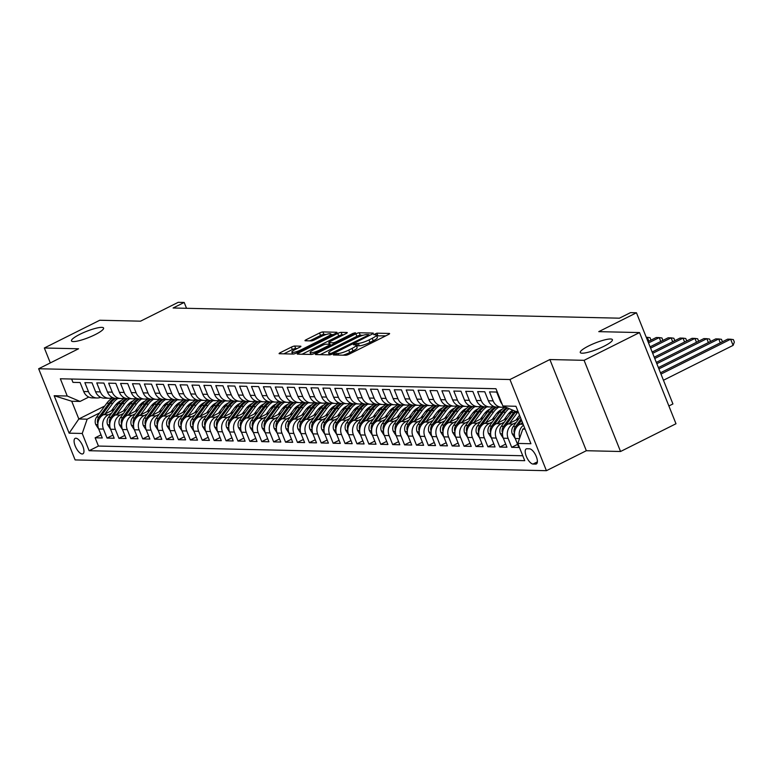 <?xml version="1.0" encoding="UTF-8"?>
<svg xmlns="http://www.w3.org/2000/svg" width="773" height="773" viewBox="0 0 773 773"><rect width="100%" height="100%" fill="white"/><g stroke="black" fill="none" stroke-linecap="round" stroke-linejoin="round"><path stroke-width="1.16" d="M334.081 354.179L333.376 354.962L345.792 355.242A2.657 0.502 -21.8 0 0 349.135 354.179L388.317 334.574A2.657 0.502 -21.8 0 0 389.611 333.559A2.657 0.502 -21.8 0 0 389.321 333.453L376.905 333.173L373.659 334.622L375.465 334.738A8.493 1.604 -21.8 0 1 376.383 335.067A8.493 1.604 -21.8 0 1 372.238 338.303L368.972 339.936A8.493 1.604 -21.8 0 1 358.276 343.338L354.324 344.053L353.416 344.758L355.222 344.864A8.493 1.604 -21.8 0 1 356.14 345.202A8.493 1.604 -21.8 0 1 351.995 348.439L348.739 350.072A8.493 1.604 -21.8 0 1 338.033 353.474L334.081 354.179M95.147 334.641A17.296 3.276 -21.8 0 0 103.592 328.052A17.296 3.276 -21.8 0 0 79.919 334.294A17.296 3.276 -21.8 0 0 71.474 340.893A17.296 3.276 -21.8 0 0 95.147 334.641M603.955 346.275A17.296 3.276 -21.8 0 0 612.4 339.676A17.296 3.276 -21.8 0 0 588.717 345.918A17.296 3.276 -21.8 0 0 580.272 352.517A17.296 3.276 -21.8 0 0 603.955 346.275M82.17 453.983A8.648 3.44 -116.6 0 0 82.895 453.828A8.648 3.44 -116.6 0 0 82.479 445.364A8.648 3.44 -116.6 0 0 75.87 438.214A8.648 3.44 -116.6 0 0 75.145 438.359A8.648 3.44 -116.6 0 0 75.561 446.823A8.648 3.44 -116.6 0 0 82.17 453.983M294.716 346.043A2.657 0.502 -21.8 0 0 291.373 347.106L280.386 352.614A2.657 0.502 -21.8 0 0 279.092 353.628A2.657 0.502 -21.8 0 0 279.372 353.725L293.16 354.044A2.657 0.502 -21.8 0 0 296.503 352.981L335.685 333.366A2.657 0.502 -21.8 0 0 336.98 332.361A2.657 0.502 -21.8 0 0 336.69 332.255L322.901 331.936A2.657 0.502 -21.8 0 0 319.558 332.999L306.282 339.647A2.657 0.502 -21.8 0 0 304.987 340.661A2.657 0.502 -21.8 0 0 305.277 340.767L311.171 340.903A2.657 0.502 -21.8 0 0 314.524 339.84L321.104 336.545A7.092 1.343 -21.8 0 1 330.815 333.975A7.092 1.343 -21.8 0 1 327.356 336.68L301.567 349.589A7.092 1.343 -21.8 0 1 291.846 352.159A7.092 1.343 -21.8 0 1 295.315 349.454L299.615 347.299A2.657 0.502 -21.8 0 0 300.91 346.285A2.657 0.502 -21.8 0 0 300.62 346.178L294.716 346.043L295.701 348.507A2.657 0.502 -21.8 0 0 292.358 349.57L283.855 353.831M584.088 360.324L549.874 359.542L586.34 450.717L620.555 451.5L584.088 360.324L639.522 332.574L598.766 331.646L636.459 312.775L630.507 312.64L619.415 318.186L173.104 307.992L184.187 302.446L178.234 302.311L140.541 321.172L99.775 320.244L44.341 347.995L50.313 362.914M549.874 359.542L509.958 379.524L38.65 368.75L78.566 348.778L44.341 347.995M316.717 353.445A2.657 0.502 -21.8 0 0 315.423 354.449A2.657 0.502 -21.8 0 0 315.713 354.556L329.491 354.875A2.657 0.502 -21.8 0 0 332.834 353.812L372.016 334.197A2.657 0.502 -21.8 0 0 373.311 333.192A2.657 0.502 -21.8 0 0 373.021 333.086L359.242 332.767A2.657 0.502 -21.8 0 0 355.889 333.83L316.717 353.445L317.181 354.594M311.326 354.459L297.547 354.14A2.657 0.502 -21.8 0 1 297.257 354.034A2.657 0.502 -21.8 0 1 298.552 353.029L337.724 333.414A2.657 0.502 -21.8 0 1 341.077 332.351L346.971 332.487A2.657 0.502 -21.8 0 1 347.261 332.593A2.657 0.502 -21.8 0 1 345.966 333.607L330.071 341.56A2.657 0.502 -21.8 0 0 328.776 342.574A2.657 0.502 -21.8 0 0 329.066 342.671L332.979 342.768A2.657 0.502 -21.8 0 0 336.323 341.705L352.865 333.424L355.406 332.748L354.498 333.463L314.669 353.396A2.657 0.502 -21.8 0 1 311.326 354.459M639.522 332.574L675.989 423.749L620.555 451.5M101.031 434.851L95.137 437.808L102.278 437.972L98.683 428.976L103.437 429.083A10.812 9.701 -88.7 0 1 108.365 414.792L111.573 413.178M112.935 435.122L107.041 438.078L114.182 438.243L110.578 429.247L115.341 429.353A10.812 9.701 -88.7 0 1 120.269 415.062L123.477 413.449M124.84 435.402L118.936 438.349L126.086 438.513L122.482 429.517L127.245 429.624A10.812 9.701 -88.7 0 1 132.173 415.333L135.381 413.729M136.734 435.672L130.84 438.62L137.981 438.784L134.386 429.788L139.15 429.894A10.812 9.701 -88.7 0 1 144.078 415.603L147.285 413.999M148.638 435.943L142.744 438.89L149.885 439.054L146.29 430.059L151.044 430.175A10.812 9.701 -88.7 0 1 155.972 415.874L159.18 414.27M160.542 436.214L154.648 439.161L161.789 439.325L158.185 430.329L162.948 430.445A10.812 9.701 -88.7 0 1 167.876 416.145L171.084 414.541M172.447 436.484L166.543 439.441L173.693 439.595L170.089 430.609L174.853 430.716A10.812 9.701 -88.7 0 1 179.78 416.415L182.988 414.811M184.341 436.755L178.447 439.711L185.588 439.876L181.993 430.88L186.757 430.986A10.812 9.701 -88.7 0 1 191.685 416.695L194.893 415.082M196.245 437.025L190.351 439.982L197.492 440.146L193.897 431.15L198.651 431.257A10.812 9.701 -88.7 0 1 203.579 416.966L206.787 415.352M208.15 437.305L202.255 440.252L209.396 440.417L205.802 431.421L210.556 431.527A10.812 9.701 -88.7 0 1 215.483 417.236L218.691 415.632M220.054 437.576L214.16 440.523L221.3 440.687L217.696 431.692L222.46 431.798A10.812 9.701 -88.7 0 1 227.388 417.507L230.596 415.903M231.948 437.847L226.054 440.794L233.195 440.958L229.6 431.962L234.364 432.078A10.812 9.701 -88.7 0 1 239.292 417.778L242.5 416.174M243.853 438.117L237.958 441.064L245.099 441.228L241.505 432.233L246.258 432.349A10.812 9.701 -88.7 0 1 251.186 418.048L254.394 416.444M255.757 438.388L249.863 441.344L257.003 441.499L253.409 432.513L258.163 432.619A10.812 9.701 -88.7 0 1 263.091 418.319L266.299 416.715M267.661 438.658L261.767 441.615L268.907 441.779L265.303 432.783L270.067 432.89A10.812 9.701 -88.7 0 1 274.995 418.589L278.203 416.985M279.555 438.929L273.661 441.885L280.802 442.05L277.207 433.054L281.971 433.16A10.812 9.701 -88.7 0 1 286.899 418.869L290.107 417.256M291.46 439.209L285.566 442.156L292.706 442.32L289.112 433.324L293.866 433.431A10.812 9.701 -88.7 0 1 298.793 419.14L302.001 417.536M303.364 439.479L297.47 442.427L304.61 442.591L301.016 433.595L305.77 433.701A10.812 9.701 -88.7 0 1 310.698 419.41L313.906 417.807M315.268 439.75L309.374 442.697L316.515 442.861L312.91 433.866L317.674 433.982A10.812 9.701 -88.7 0 1 322.602 419.681L325.81 418.077M327.163 440.021L321.268 442.968L328.409 443.132L324.815 434.136L329.578 434.252A10.812 9.701 -88.7 0 1 334.506 419.952L337.714 418.348M339.067 440.291L333.173 443.248L340.313 443.402L336.719 434.416L341.482 434.523A10.812 9.701 -88.7 0 1 346.401 420.222L349.618 418.618M350.971 440.562L345.077 443.518L352.217 443.683L348.623 434.687L353.377 434.793A10.812 9.701 -88.7 0 1 358.305 420.493L361.513 418.889M362.875 440.832L356.981 443.789L364.122 443.953L360.518 434.957L365.281 435.064A10.812 9.701 -88.7 0 1 370.209 420.773L373.417 419.159M374.77 441.112L368.876 444.06L376.016 444.224L372.422 435.228L377.185 435.334A10.812 9.701 -88.7 0 1 382.113 421.043L385.321 419.439M386.674 441.383L380.78 444.33L387.92 444.494L384.326 435.499L389.09 435.605A10.812 9.701 -88.7 0 1 394.008 421.314L397.225 419.71M398.578 441.654L392.684 444.601L399.825 444.765L396.23 435.769L400.984 435.885A10.812 9.701 -88.7 0 1 405.912 421.585L409.12 419.981M410.482 441.924L404.588 444.871L411.729 445.035L408.125 436.04L412.888 436.156A10.812 9.701 -88.7 0 1 417.816 421.855L421.024 420.251M422.377 442.195L416.483 445.151L423.623 445.306L420.029 436.32L424.792 436.426A10.812 9.701 -88.7 0 1 429.72 422.126L432.928 420.522M434.281 442.465L428.387 445.422L435.528 445.586L431.933 436.59L436.697 436.697A10.812 9.701 -88.7 0 1 441.615 422.396L444.833 420.792M446.185 442.736L440.291 445.692L447.432 445.857L443.837 436.861L448.591 436.967A10.812 9.701 -88.7 0 1 453.519 422.676L456.727 421.063M458.089 443.016L452.195 445.963L459.336 446.127L455.732 437.132L460.495 437.238A10.812 9.701 -88.7 0 1 465.423 422.947L468.631 421.343M469.984 443.287L464.09 446.234L471.23 446.398L467.636 437.402L472.4 437.508A10.812 9.701 -88.7 0 1 477.328 423.218L480.535 421.614M481.888 443.557L475.994 446.504L483.135 446.668L479.54 437.673L484.304 437.789A10.812 9.701 -88.7 0 1 489.222 423.488L492.44 421.884M493.792 443.828L487.898 446.775L495.039 446.939L491.444 437.943L496.198 438.059A10.812 9.701 -88.7 0 1 501.126 423.759L504.334 422.155M505.697 444.098L499.802 447.055L506.943 447.209L503.339 438.223L508.103 438.33A10.812 9.701 -88.7 0 1 513.03 424.029L516.238 422.425M517.601 444.369L511.697 447.325L518.838 447.49L515.243 438.494A10.812 9.701 -88.7 0 1 520.171 424.193L522.625 422.966M502.102 404.086A10.812 9.701 -88.7 0 1 500.266 401.032L496.662 392.046L489.522 391.882L493.126 400.878A10.812 9.701 -88.7 0 0 501.745 407.245A10.812 9.701 -88.7 0 0 504.769 406.782M501.745 407.245L496.981 407.129A10.812 9.701 91.3 0 1 488.362 400.762L484.768 391.766L477.627 391.611L481.221 400.598A10.812 9.701 -88.7 0 0 489.84 406.975A10.812 9.701 -88.7 0 0 493.435 406.289M489.84 406.975L485.086 406.859A10.812 9.701 91.3 0 1 476.458 400.491L472.863 391.496L465.723 391.331L469.317 400.327A10.812 9.701 -88.7 0 0 477.946 406.695A10.812 9.701 -88.7 0 0 481.531 406.018M477.946 406.695L473.182 406.588A10.812 9.701 91.3 0 1 464.554 400.221L460.959 391.225L453.819 391.061L457.413 400.056A10.812 9.701 -88.7 0 0 466.042 406.424A10.812 9.701 -88.7 0 0 469.626 405.748M466.042 406.424L461.278 406.318A10.812 9.701 91.3 0 1 452.659 399.95L449.055 390.954L441.914 390.79L445.519 399.786A10.812 9.701 -88.7 0 0 454.138 406.154A10.812 9.701 -88.7 0 0 457.722 405.477M454.138 406.154L449.374 406.047A10.812 9.701 91.3 0 1 440.755 399.68L437.16 390.684L430.02 390.52L433.614 399.515A10.812 9.701 -88.7 0 0 442.233 405.883A10.812 9.701 -88.7 0 0 445.828 405.207M442.233 405.883L437.479 405.777A10.812 9.701 91.3 0 1 428.851 399.409L425.256 390.413L418.116 390.249L421.71 399.245A10.812 9.701 -88.7 0 0 430.329 405.612A10.812 9.701 -88.7 0 0 433.924 404.936M430.329 405.612L425.575 405.506A10.812 9.701 91.3 0 1 416.947 399.129L413.352 390.143L406.212 389.979L409.806 398.974A10.812 9.701 -88.7 0 0 418.435 405.342A10.812 9.701 -88.7 0 0 422.019 404.666M418.435 405.342L413.671 405.226A10.812 9.701 91.3 0 1 405.052 398.858L401.448 389.872L394.307 389.708L397.911 398.694A10.812 9.701 -88.7 0 0 406.53 405.071A10.812 9.701 -88.7 0 0 410.115 404.385M406.53 405.071L401.767 404.955A10.812 9.701 91.3 0 1 393.148 398.588L389.553 389.592L382.413 389.428L386.007 398.424A10.812 9.701 -88.7 0 0 394.626 404.791A10.812 9.701 -88.7 0 0 398.221 404.115M394.626 404.791L389.872 404.685A10.812 9.701 91.3 0 1 381.244 398.317L377.649 389.321L370.509 389.157L374.103 398.153A10.812 9.701 -88.7 0 0 382.722 404.521A10.812 9.701 -88.7 0 0 386.316 403.844M382.722 404.521L377.968 404.414A10.812 9.701 91.3 0 1 369.339 398.047L365.745 389.051L358.604 388.887L362.199 397.882A10.812 9.701 -88.7 0 0 370.827 404.25A10.812 9.701 -88.7 0 0 374.412 403.574M370.827 404.25L366.064 404.144A10.812 9.701 91.3 0 1 357.445 397.776L353.841 388.78L346.7 388.616L350.304 397.612A10.812 9.701 -88.7 0 0 358.923 403.979A10.812 9.701 -88.7 0 0 362.508 403.303M358.923 403.979L354.16 403.873A10.812 9.701 91.3 0 1 345.541 397.506L341.946 388.51L334.806 388.346L338.4 397.341A10.812 9.701 -88.7 0 0 347.019 403.709A10.812 9.701 -88.7 0 0 350.613 403.033M347.019 403.709L342.265 403.603A10.812 9.701 91.3 0 1 333.636 397.225L330.042 388.239L322.901 388.075L326.496 397.071A10.812 9.701 -88.7 0 0 335.115 403.438A10.812 9.701 -88.7 0 0 338.709 402.762M335.115 403.438L330.361 403.322A10.812 9.701 91.3 0 1 321.732 396.955L318.138 387.969L310.997 387.804L314.592 396.791A10.812 9.701 -88.7 0 0 323.22 403.168A10.812 9.701 -88.7 0 0 326.805 402.482M323.22 403.168L318.457 403.052A10.812 9.701 91.3 0 1 309.838 396.684L306.234 387.688L299.093 387.524L302.697 396.52A10.812 9.701 -88.7 0 0 311.316 402.888A10.812 9.701 -88.7 0 0 314.901 402.211M311.316 402.888L306.552 402.781A10.812 9.701 91.3 0 1 297.934 396.414L294.339 387.418L287.198 387.254L290.793 396.249A10.812 9.701 -88.7 0 0 299.412 402.617A10.812 9.701 -88.7 0 0 303.006 401.941M299.412 402.617L294.648 402.511A10.812 9.701 91.3 0 1 286.029 396.143L282.435 387.147L275.294 386.983L278.889 395.979A10.812 9.701 -88.7 0 0 287.508 402.346A10.812 9.701 -88.7 0 0 291.102 401.67M287.508 402.346L282.754 402.24A10.812 9.701 91.3 0 1 274.125 395.873L270.531 386.877L263.39 386.713L266.985 395.708A10.812 9.701 -88.7 0 0 275.613 402.076A10.812 9.701 -88.7 0 0 279.198 401.4M275.613 402.076L270.85 401.97A10.812 9.701 91.3 0 1 262.231 395.602L258.626 386.606L251.486 386.442L255.09 395.438A10.812 9.701 -88.7 0 0 263.709 401.805A10.812 9.701 -88.7 0 0 267.294 401.129M263.709 401.805L258.945 401.699A10.812 9.701 91.3 0 1 250.326 395.322L246.732 386.336L239.591 386.171L243.186 395.167A10.812 9.701 -88.7 0 0 251.805 401.535A10.812 9.701 -88.7 0 0 255.39 400.858M251.805 401.535L247.041 401.419A10.812 9.701 91.3 0 1 238.422 395.051L234.828 386.065L227.687 385.901L231.282 394.887A10.812 9.701 -88.7 0 0 239.901 401.264A10.812 9.701 -88.7 0 0 243.495 400.578M239.901 401.264L235.147 401.148A10.812 9.701 91.3 0 1 226.518 394.781L222.924 385.785L215.783 385.621L219.377 394.616A10.812 9.701 -88.7 0 0 228.006 400.984A10.812 9.701 -88.7 0 0 231.591 400.308M228.006 400.984L223.242 400.878A10.812 9.701 91.3 0 1 214.623 394.51L211.019 385.514L203.879 385.35L207.483 394.346A10.812 9.701 -88.7 0 0 216.102 400.714A10.812 9.701 -88.7 0 0 219.687 400.037M216.102 400.714L211.338 400.607A10.812 9.701 91.3 0 1 202.719 394.24L199.125 385.244L191.975 385.08L195.579 394.075A10.812 9.701 -88.7 0 0 204.198 400.443A10.812 9.701 -88.7 0 0 207.782 399.767M204.198 400.443L199.434 400.337A10.812 9.701 91.3 0 1 190.815 393.969L187.221 384.973L180.08 384.809L183.674 393.805A10.812 9.701 -88.7 0 0 192.293 400.172A10.812 9.701 -88.7 0 0 195.888 399.496M192.293 400.172L187.539 400.066A10.812 9.701 91.3 0 1 178.911 393.699L175.316 384.703L168.176 384.539L171.77 393.534A10.812 9.701 -88.7 0 0 180.399 399.902A10.812 9.701 -88.7 0 0 183.984 399.226M180.399 399.902L175.635 399.796A10.812 9.701 91.3 0 1 167.016 393.418L163.412 384.432L156.272 384.268L159.876 393.264A10.812 9.701 -88.7 0 0 168.495 399.631A10.812 9.701 -88.7 0 0 172.079 398.955M168.495 399.631L163.731 399.515A10.812 9.701 91.3 0 1 155.112 393.148L151.518 384.162L144.367 383.997L147.972 392.984A10.812 9.701 -88.7 0 0 156.59 399.361A10.812 9.701 -88.7 0 0 160.175 398.675M156.59 399.361L151.827 399.245A10.812 9.701 91.3 0 1 143.208 392.877L139.613 383.881L132.473 383.717L136.067 392.713A10.812 9.701 -88.7 0 0 144.686 399.081A10.812 9.701 -88.7 0 0 148.281 398.404M144.686 399.081L139.932 398.974A10.812 9.701 91.3 0 1 131.304 392.607L127.709 383.611L120.569 383.447L124.163 392.442A10.812 9.701 -88.7 0 0 132.792 398.81A10.812 9.701 -88.7 0 0 136.377 398.134M132.792 398.81L128.028 398.704A10.812 9.701 91.3 0 1 119.409 392.336L115.805 383.34L108.664 383.176L112.269 392.172A10.812 9.701 -88.7 0 0 120.888 398.539A10.812 9.701 -88.7 0 0 124.472 397.863M120.888 398.539L116.124 398.433A10.812 9.701 91.3 0 1 107.505 392.066L103.911 383.07L96.76 382.906L100.364 391.901A10.812 9.701 -88.7 0 0 108.983 398.269A10.812 9.701 -88.7 0 0 112.568 397.593M108.983 398.269L104.22 398.163A10.812 9.701 91.3 0 1 95.601 391.795L92.006 382.799L84.866 382.635L88.46 391.631A10.812 9.701 -88.7 0 0 97.079 397.998A10.812 9.701 -88.7 0 0 100.674 397.322M127.593 405.168L130.695 403.612M98.683 428.976A10.812 9.701 91.3 0 1 103.611 414.676L114.462 409.246M139.498 405.439L142.599 403.883M110.578 429.247A10.812 9.701 91.3 0 1 115.506 414.946L126.366 409.516M151.392 405.709L154.503 404.153M122.482 429.517A10.812 9.701 91.3 0 1 127.41 415.227L138.27 409.787M163.296 405.98L166.398 404.424M134.386 429.788A10.812 9.701 91.3 0 1 139.314 415.497L150.165 410.057M175.2 406.25L178.302 404.694M146.29 430.059A10.812 9.701 91.3 0 1 151.218 415.768L162.069 410.328M187.105 406.521L190.206 404.975M158.185 430.329A10.812 9.701 91.3 0 1 163.113 416.038L173.973 410.608M198.999 406.791L202.111 405.245M170.089 430.609A10.812 9.701 91.3 0 1 175.017 416.309L185.878 410.878M210.903 407.071L214.005 405.516M181.993 430.88A10.812 9.701 91.3 0 1 186.921 416.579L197.772 411.149M222.808 407.342L225.909 405.786M193.897 431.15A10.812 9.701 91.3 0 1 198.825 416.85L209.676 411.42M234.712 407.613L237.813 406.057M205.802 431.421A10.812 9.701 91.3 0 1 210.72 417.13L221.58 411.69M246.606 407.883L249.718 406.327M217.696 431.692A10.812 9.701 91.3 0 1 222.624 417.401L233.485 411.961M258.511 408.154L261.612 406.598M229.6 431.962A10.812 9.701 91.3 0 1 234.528 417.671L245.379 412.231M270.415 408.424L273.516 406.878M241.505 432.233A10.812 9.701 91.3 0 1 246.432 417.942L257.283 412.511M282.319 408.695L285.421 407.149M253.409 432.513A10.812 9.701 91.3 0 1 258.327 418.212L269.188 412.782M294.213 408.975L297.325 407.419M265.303 432.783A10.812 9.701 91.3 0 1 270.231 418.483L281.092 413.053M306.118 409.246L309.219 407.69M277.207 433.054A10.812 9.701 91.3 0 1 282.135 418.753L292.986 413.323M318.022 409.516L321.124 407.96M289.112 433.324A10.812 9.701 91.3 0 1 294.04 419.034L304.891 413.594M329.926 409.787L333.028 408.231M301.016 433.595A10.812 9.701 91.3 0 1 305.934 419.304L316.795 413.864M341.821 410.057L344.932 408.502M312.91 433.866A10.812 9.701 91.3 0 1 317.838 419.575L328.699 414.135M353.725 410.328L356.826 408.782M324.815 434.136A10.812 9.701 91.3 0 1 329.742 419.845L340.593 414.415M365.629 410.598L368.731 409.052M336.719 434.416A10.812 9.701 91.3 0 1 341.647 420.116L352.498 414.686M377.533 410.878L380.635 409.323M348.623 434.687A10.812 9.701 91.3 0 1 353.541 420.386L364.402 414.956M389.428 411.149L392.539 409.593M360.518 434.957A10.812 9.701 91.3 0 1 365.445 420.657L376.306 415.227M401.332 411.42L404.434 409.864M372.422 435.228A10.812 9.701 91.3 0 1 377.35 420.937L388.201 415.497M413.236 411.69L416.338 410.134M384.326 435.499A10.812 9.701 91.3 0 1 389.254 421.208L400.105 415.768M425.14 411.961L428.242 410.405M396.23 435.769A10.812 9.701 91.3 0 1 401.148 421.478L412.009 416.038M437.045 412.231L440.146 410.685M408.125 436.04A10.812 9.701 91.3 0 1 413.053 421.749L423.913 416.318M448.939 412.502L452.041 410.956M420.029 436.32A10.812 9.701 91.3 0 1 424.957 422.019L435.808 416.589M460.843 412.782L463.945 411.226M431.933 436.59A10.812 9.701 91.3 0 1 436.861 422.29L447.712 416.86M472.747 413.053L475.849 411.497M443.837 436.861A10.812 9.701 91.3 0 1 448.765 422.56L459.616 417.13M484.652 413.323L487.753 411.767M455.732 437.132A10.812 9.701 91.3 0 1 460.66 422.841L471.52 417.401M496.546 413.594L499.648 412.038M467.636 437.402A10.812 9.701 91.3 0 1 472.564 423.111L483.415 417.671M508.45 413.864L511.552 412.309M479.54 437.673A10.812 9.701 91.3 0 1 484.468 423.382L495.319 417.942M491.444 437.943A10.812 9.701 91.3 0 1 496.372 423.652L507.223 418.222M503.339 438.223A10.812 9.701 91.3 0 1 508.267 423.923L519.127 418.493M529.544 448.823L526.925 448.755A8.377 3.334 -116.6 0 0 526.229 448.91A8.377 3.334 -116.6 0 0 526.626 457.104A8.377 3.334 -116.6 0 0 533.032 464.042L535.65 464.1A8.377 3.334 -116.6 0 0 536.346 463.955A8.377 3.334 -116.6 0 0 535.95 455.751A8.377 3.334 -116.6 0 0 529.544 448.823M509.958 379.524L546.424 470.689L75.116 459.925L38.65 368.75M95.137 437.808L98.442 446.06L89.127 450.717L524.732 460.669L517.833 443.422L522.761 429.131L524.703 428.155M89.127 450.717L82.228 433.469L69.135 433.17L54.158 395.718L67.241 396.018L60.342 378.77L495.957 388.722L502.856 405.97L515.949 406.269L530.925 443.721L517.833 443.422M71.628 379.031L72.962 382.364L80.102 382.529L83.697 391.515A10.812 9.701 91.3 0 0 92.325 397.892L97.079 397.998M519.746 437.876A10.812 9.701 -88.7 0 1 523.505 425.179M511.697 447.325L508.103 438.33M499.802 447.055L496.198 438.059M487.898 446.775L484.304 437.789M475.994 446.504L472.4 437.508M464.09 446.234L460.495 437.238M452.195 445.963L448.591 436.967M440.291 445.692L436.697 436.697M428.387 445.422L424.792 436.426M416.483 445.151L412.888 436.156M404.588 444.871L400.984 435.885M392.684 444.601L389.09 435.605M380.78 444.33L377.185 435.334M368.876 444.06L365.281 435.064M356.981 443.789L353.377 434.793M345.077 443.518L341.482 434.523M333.173 443.248L329.578 434.252M321.268 442.968L317.674 433.982M309.374 442.697L305.77 433.701M297.47 442.427L293.866 433.431M285.566 442.156L281.971 433.16M273.661 441.885L270.067 432.89M261.767 441.615L258.163 432.619M249.863 441.344L246.258 432.349M237.958 441.064L234.364 432.078M226.054 440.794L222.46 431.798M214.16 440.523L210.556 431.527M202.255 440.252L198.651 431.257M190.351 439.982L186.757 430.986M178.447 439.711L174.853 430.716M166.543 439.441L162.948 430.445M154.648 439.161L151.044 430.175M142.744 438.89L139.15 429.894M130.84 438.62L127.245 429.624M118.936 438.349L115.341 429.353M107.041 438.078L103.437 429.083M98.442 446.06L522.761 455.751M104.722 406.018L78.827 418.985L87.156 419.179L99.678 412.908M115.689 404.888L118.791 403.342M522.761 429.131L525.109 429.179M518.016 411.439L515.668 411.391L502.856 405.97M668.887 405.97L672.925 403.95L636.459 312.775M586.34 450.717L546.424 470.689M186.525 308.301L184.187 302.446M88.798 397.061L80.054 401.438L71.725 401.245L78.827 418.985L69.135 433.17M67.241 396.018L80.054 401.438M87.156 419.179L82.228 433.469M54.158 395.718L71.725 401.245M343.028 355.184A8.493 1.604 -21.8 0 0 349.725 352.536L348.739 350.072M356.14 345.202L357.126 347.666A8.493 1.604 -21.8 0 1 352.981 350.903L349.725 352.536M376.383 335.067L377.369 337.53A8.493 1.604 -21.8 0 1 373.224 340.767L369.958 342.4A8.493 1.604 -21.8 0 1 359.261 345.802L356.479 346.033M385.824 335.82L376.712 335.897M362.981 335.298L360.228 335.231A2.657 0.502 -21.8 0 0 356.875 336.294L320.196 354.662M331.259 353.319L367.987 335.366L368.895 334.651L367.001 334.545A8.493 1.604 -21.8 0 0 356.295 337.946L332.786 349.705A8.493 1.604 -21.8 0 0 328.641 352.942A8.493 1.604 -21.8 0 0 329.559 353.28L331.259 353.319L331.656 354.324M302.021 354.247L338.709 335.878L337.724 333.414M343.473 334.854L342.062 334.815A2.657 0.502 -21.8 0 0 338.709 335.878M330.525 345.144L331.115 345.164M313.587 349.811A7.092 1.343 -21.8 0 0 310.128 352.517A7.092 1.343 -21.8 0 0 319.838 349.956L328.921 345.405A2.657 0.502 -21.8 0 0 330.216 344.391A2.657 0.502 -21.8 0 0 329.936 344.285L326.022 344.198A2.657 0.502 -21.8 0 0 322.679 345.26L313.587 349.811M297.122 348.546L295.701 348.507M326.274 334.458L323.887 334.4A2.657 0.502 -21.8 0 0 320.544 335.463L309.76 340.864M333.192 334.612L331.057 334.564M524.229 428.387A7.16 6.426 -88.7 0 1 524.538 427.749M663.447 380.248L733.104 345.376L730.64 339.221L727.664 339.154L660.461 372.789M660.983 374.084L730.64 339.221L733.364 339.608L734.35 342.072L733.104 345.376M521.466 423.546L522.364 422.319M515.369 438.793L512.248 433.904A7.16 6.426 -88.7 0 1 513.195 426.57L520.229 416.985M516.142 427.933A7.16 6.426 -88.7 0 1 516.886 426.657L521.553 420.29M521.041 419.014L515.456 426.628A7.16 6.426 91.3 0 0 514.045 431.972L514.451 433.122M658.905 368.895L718.735 338.951L715.759 338.883L658.383 367.6M720.291 342.845L718.735 338.951L721.46 339.328L722.436 341.763M515.987 420.058L519.524 415.227M509.571 423.275L517.408 412.569A20.678 18.562 -88.7 0 1 518.103 411.68M503.465 438.523L500.344 433.634A7.16 6.426 -88.7 0 1 501.3 426.3L511.465 412.434A20.678 18.562 -88.7 0 1 513.214 410.357M504.238 427.662A7.16 6.426 -88.7 0 1 504.982 426.387L515.147 412.521A20.678 18.562 -88.7 0 1 516.035 411.4M514.876 411.052A20.678 18.562 91.3 0 0 513.726 412.492L503.561 426.358A7.16 6.426 91.3 0 0 502.141 431.701L502.547 432.851M656.828 363.706L706.831 338.68L703.855 338.603L656.306 362.411M708.387 342.565L706.831 338.68L709.556 339.057L710.532 341.492M504.083 419.787L507.948 414.512A17.161 15.412 -88.7 0 1 512.741 410.154M497.667 423.005L505.513 412.299A20.678 18.562 -88.7 0 1 509.049 408.588M491.56 438.252L488.439 433.363A7.16 6.426 -88.7 0 1 489.396 426.029L499.561 412.164A20.678 18.562 -88.7 0 1 505.223 406.975M492.333 427.392A7.16 6.426 -88.7 0 1 493.087 426.116L503.252 412.251A20.678 18.562 -88.7 0 1 507.552 407.96M506.634 407.564A20.678 18.562 91.3 0 0 501.822 412.222L491.657 426.078A7.16 6.426 91.3 0 0 490.237 431.431L490.642 432.571M654.75 358.517L694.927 338.4L691.951 338.332L654.229 357.213M696.483 342.294L694.927 338.4L697.661 338.787L698.628 341.222M492.179 419.517L496.044 414.241A17.161 15.412 -88.7 0 1 502.305 409.13M485.763 422.734L493.609 412.028A20.678 18.562 -88.7 0 1 498.73 407.178M479.656 437.982L476.545 433.093A7.16 6.426 -88.7 0 1 477.492 425.759L487.657 411.893A20.678 18.562 -88.7 0 1 493.773 406.443M480.439 427.121A7.16 6.426 -88.7 0 1 481.183 425.846L491.348 411.98A20.678 18.562 -88.7 0 1 496.488 407.11M495.3 406.927A20.678 18.562 91.3 0 0 489.918 411.941L479.753 425.807A7.16 6.426 91.3 0 0 478.332 431.15L478.738 432.3M652.673 353.329L683.032 338.13L680.056 338.062L652.151 352.024M684.588 342.024L683.032 338.13L685.757 338.516L686.733 340.951M480.275 419.246L484.149 413.97A17.161 15.412 -88.7 0 1 490.401 408.859M473.859 422.454L481.705 411.758A20.678 18.562 -88.7 0 1 486.826 406.898M467.762 437.711L464.641 432.812A7.16 6.426 -88.7 0 1 465.588 425.488L475.753 411.623A20.678 18.562 -88.7 0 1 481.869 406.173M468.535 426.841A7.16 6.426 -88.7 0 1 469.279 425.565L479.444 411.709A20.678 18.562 -88.7 0 1 484.594 406.84M483.396 406.656A20.678 18.562 91.3 0 0 478.014 411.671L467.849 425.536A7.16 6.426 91.3 0 0 466.438 430.88L466.844 432.03M650.595 348.13L671.128 337.859L668.152 337.791L650.083 346.835M672.684 341.753L671.128 337.859L673.853 338.245L674.829 340.68M468.38 418.976L472.245 413.7A17.161 15.412 -88.7 0 1 478.497 408.588M461.964 422.184L469.8 411.487A20.678 18.562 -88.7 0 1 474.931 406.627M455.857 437.431L452.736 432.542A7.16 6.426 -88.7 0 1 453.693 425.218L463.858 411.352A20.678 18.562 -88.7 0 1 469.965 405.902M456.63 426.57A7.16 6.426 -88.7 0 1 457.374 425.295L467.539 411.439A20.678 18.562 -88.7 0 1 472.69 406.569M471.491 406.385A20.678 18.562 91.3 0 0 466.119 411.4L455.954 425.266A7.16 6.426 91.3 0 0 454.534 430.609L454.939 431.759M648.518 342.941L659.224 337.588L656.248 337.521L648.006 341.647M660.78 341.482L659.224 337.588L661.949 337.975L662.925 340.41M456.476 418.705L460.341 413.429A17.161 15.412 -88.7 0 1 466.592 408.318M450.06 421.913L457.906 411.217A20.678 18.562 -88.7 0 1 463.027 406.356M443.953 437.16L440.832 432.271A7.16 6.426 -88.7 0 1 441.789 424.937L451.954 411.081A20.678 18.562 -88.7 0 1 458.06 405.632M444.726 426.3A7.16 6.426 -88.7 0 1 445.48 425.024L455.645 411.159A20.678 18.562 -88.7 0 1 460.785 406.289M459.587 406.115A20.678 18.562 91.3 0 0 454.215 411.13L444.05 424.995A7.16 6.426 91.3 0 0 442.629 430.339L443.035 431.489M646.45 337.753L647.32 337.318L646.257 337.289M648.876 341.212L647.32 337.318L650.054 337.704L651.021 340.139M444.572 418.435L448.437 413.159A17.161 15.412 -88.7 0 1 454.698 408.038M438.156 421.643L446.002 410.946A20.678 18.562 -88.7 0 1 451.123 406.086M432.049 436.89L428.938 432.001A7.16 6.426 -88.7 0 1 429.885 424.667L440.05 410.811A20.678 18.562 -88.7 0 1 446.166 405.352M432.832 426.029A7.16 6.426 -88.7 0 1 433.576 424.754L443.741 410.888A20.678 18.562 -88.7 0 1 448.881 406.018M447.693 405.844A20.678 18.562 91.3 0 0 442.311 410.859L432.146 424.725A7.16 6.426 91.3 0 0 430.725 430.068L431.131 431.218M432.667 418.154L436.542 412.888A17.161 15.412 -88.7 0 1 442.794 407.767M426.252 421.372L434.097 410.666A20.678 18.562 -88.7 0 1 439.219 405.815M420.154 436.619L417.034 431.73A7.16 6.426 -88.7 0 1 417.98 424.396L428.145 410.531A20.678 18.562 -88.7 0 1 434.262 405.081M420.927 425.759A7.16 6.426 -88.7 0 1 421.671 424.483L431.836 410.618A20.678 18.562 -88.7 0 1 436.987 405.748M435.788 405.574A20.678 18.562 91.3 0 0 430.406 410.589L420.241 424.454A7.16 6.426 91.3 0 0 418.831 429.798L419.237 430.948M420.773 417.884L424.638 412.608A17.161 15.412 -88.7 0 1 430.89 407.497M414.347 421.101L422.193 410.395A20.678 18.562 -88.7 0 1 427.324 405.545M408.25 436.349L405.129 431.46A7.16 6.426 -88.7 0 1 406.086 424.126L416.251 410.26A20.678 18.562 -88.7 0 1 422.358 404.81M409.023 425.488A7.16 6.426 -88.7 0 1 409.767 424.213L419.932 410.347A20.678 18.562 -88.7 0 1 425.082 405.477M423.884 405.294A20.678 18.562 91.3 0 0 418.512 410.318L408.347 424.174A7.16 6.426 91.3 0 0 406.927 429.527L407.332 430.667M408.869 417.613L412.734 412.338A17.161 15.412 -88.7 0 1 418.985 407.226M402.453 420.831L410.299 410.125A20.678 18.562 -88.7 0 1 415.42 405.274M396.346 436.078L393.225 431.189A7.16 6.426 -88.7 0 1 394.182 423.855L404.347 409.99A20.678 18.562 -88.7 0 1 410.453 404.54M397.119 425.218A7.16 6.426 -88.7 0 1 397.873 423.942L408.038 410.077A20.678 18.562 -88.7 0 1 413.178 405.207M411.98 405.023A20.678 18.562 91.3 0 0 406.608 410.038L396.443 423.904A7.16 6.426 91.3 0 0 395.022 429.247L395.428 430.397M396.964 417.343L400.829 412.067A17.161 15.412 -88.7 0 1 407.091 406.956M390.549 420.551L398.395 409.854A20.678 18.562 -88.7 0 1 403.516 404.994M384.442 435.808L381.331 430.909A7.16 6.426 -88.7 0 1 382.277 423.585L392.442 409.719A20.678 18.562 -88.7 0 1 398.559 404.269M385.225 424.937A7.16 6.426 -88.7 0 1 385.969 423.662L396.134 409.806A20.678 18.562 -88.7 0 1 401.274 404.936M400.085 404.752A20.678 18.562 91.3 0 0 394.703 409.767L384.539 423.633A7.16 6.426 91.3 0 0 383.118 428.976L383.524 430.126M385.06 417.072L388.935 411.796A17.161 15.412 -88.7 0 1 395.187 406.685M378.644 420.28L386.49 409.584A20.678 18.562 -88.7 0 1 391.611 404.723M372.547 435.528L369.426 430.638A7.16 6.426 -88.7 0 1 370.373 423.314L380.538 409.448A20.678 18.562 -88.7 0 1 386.655 403.999M373.32 424.667A7.16 6.426 -88.7 0 1 374.064 423.391L384.229 409.535A20.678 18.562 -88.7 0 1 389.379 404.666M388.181 404.482A20.678 18.562 91.3 0 0 382.799 409.497L372.634 423.362A7.16 6.426 91.3 0 0 371.224 428.706L371.629 429.856M373.166 416.802L377.031 411.526A17.161 15.412 -88.7 0 1 383.282 406.414M366.74 420.01L374.586 409.313A20.678 18.562 -88.7 0 1 379.717 404.453M360.643 435.257L357.522 430.368A7.16 6.426 -88.7 0 1 358.479 423.034L368.644 409.178A20.678 18.562 -88.7 0 1 374.75 403.728M361.416 424.396A7.16 6.426 -88.7 0 1 362.16 423.121L372.325 409.255A20.678 18.562 -88.7 0 1 377.475 404.385M376.277 404.211A20.678 18.562 91.3 0 0 370.905 409.226L360.74 423.092A7.16 6.426 91.3 0 0 359.319 428.435L359.725 429.585M361.262 416.531L365.127 411.255A17.161 15.412 -88.7 0 1 371.378 406.134M354.846 419.739L362.692 409.043A20.678 18.562 -88.7 0 1 367.813 404.182M348.739 434.986L345.618 430.097A7.16 6.426 -88.7 0 1 346.575 422.763L356.74 408.907A20.678 18.562 -88.7 0 1 362.846 403.448M349.512 424.126A7.16 6.426 -88.7 0 1 350.266 422.85L360.431 408.985A20.678 18.562 -88.7 0 1 365.571 404.115M364.373 403.941A20.678 18.562 91.3 0 0 359.001 408.956L348.836 422.821A7.16 6.426 91.3 0 0 347.415 428.165L347.821 429.315M349.357 416.251L353.222 410.985A17.161 15.412 -88.7 0 1 359.484 405.864M342.941 419.468L350.787 408.762A20.678 18.562 -88.7 0 1 355.909 403.912M336.835 434.716L333.723 429.827A7.16 6.426 -88.7 0 1 334.67 422.493L344.835 408.627A20.678 18.562 -88.7 0 1 350.952 403.177M337.617 423.855A7.16 6.426 -88.7 0 1 338.361 422.58L348.526 408.714A20.678 18.562 -88.7 0 1 353.667 403.844M352.469 403.67A20.678 18.562 91.3 0 0 347.096 408.685L336.931 422.551A7.16 6.426 91.3 0 0 335.511 427.894L335.917 429.044M337.453 415.98L341.328 410.705A17.161 15.412 -88.7 0 1 347.579 405.593M331.037 419.198L338.883 408.492A20.678 18.562 -88.7 0 1 344.004 403.641M324.94 434.445L321.819 429.556A7.16 6.426 -88.7 0 1 322.766 422.222L332.931 408.357A20.678 18.562 -88.7 0 1 339.047 402.907M325.713 423.585A7.16 6.426 -88.7 0 1 326.457 422.309L336.622 408.444A20.678 18.562 -88.7 0 1 341.772 403.574M340.574 403.39A20.678 18.562 91.3 0 0 335.192 408.415L325.027 422.271A7.16 6.426 91.3 0 0 323.616 427.624L324.022 428.764M325.559 415.71L329.424 410.434A17.161 15.412 -88.7 0 1 335.675 405.323M319.133 418.927L326.979 408.221A20.678 18.562 -88.7 0 1 332.11 403.371M313.036 434.175L309.915 429.286A7.16 6.426 -88.7 0 1 310.872 421.952L321.037 408.086A20.678 18.562 -88.7 0 1 327.143 402.636M313.809 423.314A7.16 6.426 -88.7 0 1 314.553 422.039L324.718 408.173A20.678 18.562 -88.7 0 1 329.868 403.303M328.67 403.12A20.678 18.562 91.3 0 0 323.298 408.134L313.133 422A7.16 6.426 91.3 0 0 311.712 427.353L312.118 428.493M313.654 415.439L317.519 410.163A17.161 15.412 -88.7 0 1 323.771 405.052M307.239 418.647L315.084 407.951A20.678 18.562 -88.7 0 1 320.206 403.091M301.132 433.904L298.011 429.005A7.16 6.426 -88.7 0 1 298.967 421.681L309.132 407.815A20.678 18.562 -88.7 0 1 315.239 402.366M301.905 423.034A7.16 6.426 -88.7 0 1 302.658 421.758L312.823 407.902A20.678 18.562 -88.7 0 1 317.964 403.033M316.766 402.849A20.678 18.562 91.3 0 0 311.393 407.864L301.228 421.729A7.16 6.426 91.3 0 0 299.808 427.073L300.214 428.223M301.75 415.169L305.615 409.893A17.161 15.412 -88.7 0 1 311.877 404.781M295.334 418.377L303.18 407.68A20.678 18.562 -88.7 0 1 308.301 402.82M289.228 433.624L286.116 428.735A7.16 6.426 -88.7 0 1 287.063 421.411L297.228 407.545A20.678 18.562 -88.7 0 1 303.345 402.095M290.001 422.763A7.16 6.426 -88.7 0 1 290.754 421.488L300.919 407.632A20.678 18.562 -88.7 0 1 306.06 402.762M304.862 402.578A20.678 18.562 91.3 0 0 299.489 407.593L289.324 421.459A7.16 6.426 91.3 0 0 287.904 426.802L288.31 427.952M289.846 414.898L293.721 409.622A17.161 15.412 -88.7 0 1 299.972 404.511M283.43 418.106L291.276 407.41A20.678 18.562 -88.7 0 1 296.397 402.549M277.333 433.353L274.212 428.464A7.16 6.426 -88.7 0 1 275.159 421.13L285.324 407.274A20.678 18.562 -88.7 0 1 291.44 401.825M278.106 422.493A7.16 6.426 -88.7 0 1 278.85 421.217L289.015 407.352A20.678 18.562 -88.7 0 1 294.165 402.482M292.967 402.308A20.678 18.562 91.3 0 0 287.585 407.323L277.42 421.188A7.16 6.426 91.3 0 0 276.009 426.532L276.415 427.682M277.951 414.628L281.816 409.352A17.161 15.412 -88.7 0 1 288.068 404.231M271.526 417.835L279.372 407.139A20.678 18.562 -88.7 0 1 284.503 402.279M265.429 433.083L262.308 428.194A7.16 6.426 -88.7 0 1 263.264 420.86L273.429 407.004A20.678 18.562 -88.7 0 1 279.536 401.545M266.202 422.222A7.16 6.426 -88.7 0 1 266.946 420.947L277.111 407.081A20.678 18.562 -88.7 0 1 282.261 402.211M281.063 402.037A20.678 18.562 91.3 0 0 275.69 407.052L265.526 420.918A7.16 6.426 91.3 0 0 264.105 426.261L264.511 427.411M266.047 414.347L269.912 409.081A17.161 15.412 -88.7 0 1 276.164 403.96M259.631 417.565L267.477 406.859A20.678 18.562 -88.7 0 1 272.598 402.008M253.525 432.812L250.404 427.923A7.16 6.426 -88.7 0 1 251.36 420.589L261.525 406.724A20.678 18.562 -88.7 0 1 267.632 401.274M254.298 421.952A7.16 6.426 -88.7 0 1 255.051 420.676L265.216 406.811A20.678 18.562 -88.7 0 1 270.357 401.941M269.159 401.767A20.678 18.562 91.3 0 0 263.786 406.782L253.621 420.647A7.16 6.426 91.3 0 0 252.201 425.991L252.607 427.14M254.143 414.077L258.008 408.801A17.161 15.412 -88.7 0 1 264.269 403.69M247.727 417.294L255.573 406.588A20.678 18.562 -88.7 0 1 260.694 401.738M241.62 432.542L238.509 427.653A7.16 6.426 -88.7 0 1 239.456 420.319L249.621 406.453A20.678 18.562 -88.7 0 1 255.737 401.003M242.393 421.681A7.16 6.426 -88.7 0 1 243.147 420.406L253.312 406.54A20.678 18.562 -88.7 0 1 258.453 401.67M257.254 401.487A20.678 18.562 91.3 0 0 251.882 406.511L241.717 420.367A7.16 6.426 91.3 0 0 240.297 425.72L240.703 426.86M242.239 413.806L246.114 408.531A17.161 15.412 -88.7 0 1 252.365 403.419M235.823 417.024L243.669 406.318A20.678 18.562 -88.7 0 1 248.79 401.467M229.726 432.271L226.605 427.382A7.16 6.426 -88.7 0 1 227.552 420.048L237.717 406.183A20.678 18.562 -88.7 0 1 243.833 400.733M230.499 421.411A7.16 6.426 -88.7 0 1 231.243 420.135L241.408 406.269A20.678 18.562 -88.7 0 1 246.558 401.4M245.36 401.216A20.678 18.562 91.3 0 0 239.978 406.231L229.813 420.097A7.16 6.426 91.3 0 0 228.402 425.45L228.808 426.59M230.344 413.536L234.209 408.26A17.161 15.412 -88.7 0 1 240.461 403.148M223.919 416.744L231.765 406.047A20.678 18.562 -88.7 0 1 236.896 401.187M217.822 432.001L214.701 427.102A7.16 6.426 -88.7 0 1 215.657 419.778L225.813 405.912A20.678 18.562 -88.7 0 1 231.929 400.462M218.595 421.13A7.16 6.426 -88.7 0 1 219.339 419.855L229.504 405.999A20.678 18.562 -88.7 0 1 234.654 401.129M233.456 400.945A20.678 18.562 91.3 0 0 228.083 405.96L217.918 419.826A7.16 6.426 91.3 0 0 216.498 425.169L216.904 426.319M218.44 413.265L222.305 407.989A17.161 15.412 -88.7 0 1 228.557 402.878M212.024 416.473L219.87 405.777A20.678 18.562 -88.7 0 1 224.991 400.916M205.918 431.721L202.797 426.831A7.16 6.426 -88.7 0 1 203.753 419.507L213.918 405.641A20.678 18.562 -88.7 0 1 220.025 400.192M206.691 420.86A7.16 6.426 -88.7 0 1 207.444 419.584L217.609 405.728A20.678 18.562 -88.7 0 1 222.75 400.858M221.551 400.675A20.678 18.562 91.3 0 0 216.179 405.69L206.014 419.555A7.16 6.426 91.3 0 0 204.594 424.899L205 426.049M206.536 412.995L210.401 407.719A17.161 15.412 -88.7 0 1 216.662 402.607M200.12 416.203L207.966 405.506A20.678 18.562 -88.7 0 1 213.087 400.646M194.013 431.45L190.902 426.561A7.16 6.426 -88.7 0 1 191.849 419.227L202.014 405.371A20.678 18.562 -88.7 0 1 208.13 399.921M194.786 420.589A7.16 6.426 -88.7 0 1 195.54 419.314L205.705 405.448A20.678 18.562 -88.7 0 1 210.845 400.578M209.647 400.404A20.678 18.562 91.3 0 0 204.275 405.419L194.11 419.285A7.16 6.426 91.3 0 0 192.69 424.628L193.095 425.778M194.632 412.724L198.506 407.448A17.161 15.412 -88.7 0 1 204.758 402.327M188.216 415.932L196.062 405.236A20.678 18.562 -88.7 0 1 201.183 400.375M182.119 431.179L178.998 426.29A7.16 6.426 -88.7 0 1 179.945 418.956L190.11 405.1A20.678 18.562 -88.7 0 1 196.226 399.651M182.892 420.319A7.16 6.426 -88.7 0 1 183.636 419.043L193.801 405.178A20.678 18.562 -88.7 0 1 198.941 400.308M197.753 400.134A20.678 18.562 91.3 0 0 192.371 405.149L182.206 419.014A7.16 6.426 91.3 0 0 180.795 424.358L181.201 425.508M182.737 412.444L186.602 407.178A17.161 15.412 -88.7 0 1 192.854 402.057M176.312 415.661L184.158 404.955A20.678 18.562 -88.7 0 1 189.288 400.105M170.215 430.909L167.094 426.02A7.16 6.426 -88.7 0 1 168.05 418.686L178.205 404.82A20.678 18.562 -88.7 0 1 184.322 399.37M170.988 420.048A7.16 6.426 -88.7 0 1 171.732 418.773L181.897 404.907A20.678 18.562 -88.7 0 1 187.047 400.037M185.849 399.863A20.678 18.562 91.3 0 0 180.476 404.878L170.311 418.744A7.16 6.426 91.3 0 0 168.891 424.087L169.297 425.237M170.833 412.173L174.698 406.898A17.161 15.412 -88.7 0 1 180.95 401.786M164.417 415.391L172.263 404.685A20.678 18.562 -88.7 0 1 177.384 399.834M158.31 430.638L155.189 425.749A7.16 6.426 -88.7 0 1 156.146 418.415L166.311 404.55A20.678 18.562 -88.7 0 1 172.418 399.1M159.083 419.778A7.16 6.426 -88.7 0 1 159.837 418.502L170.002 404.637A20.678 18.562 -88.7 0 1 175.142 399.767M173.944 399.583A20.678 18.562 91.3 0 0 168.572 404.608L158.407 418.464A7.16 6.426 91.3 0 0 156.987 423.817L157.392 424.957M158.929 411.903L162.794 406.627A17.161 15.412 -88.7 0 1 169.055 401.516M152.513 415.12L160.359 404.414A20.678 18.562 -88.7 0 1 165.48 399.564M146.406 430.368L143.295 425.479A7.16 6.426 -88.7 0 1 144.242 418.145L154.407 404.279A20.678 18.562 -88.7 0 1 160.523 398.829M147.179 419.507A7.16 6.426 -88.7 0 1 147.933 418.232L158.098 404.366A20.678 18.562 -88.7 0 1 163.238 399.496M162.04 399.312A20.678 18.562 91.3 0 0 156.668 404.327L146.503 418.193A7.16 6.426 91.3 0 0 145.082 423.546L145.488 424.686M147.025 411.632L150.899 406.356A17.161 15.412 -88.7 0 1 157.151 401.245M140.609 414.84L148.455 404.144A20.678 18.562 -88.7 0 1 153.576 399.283M134.512 430.097L131.391 425.198A7.16 6.426 -88.7 0 1 132.338 417.874L142.503 404.008A20.678 18.562 -88.7 0 1 148.619 398.559M135.285 419.227A7.16 6.426 -88.7 0 1 136.029 417.951L146.194 404.095A20.678 18.562 -88.7 0 1 151.334 399.226M150.146 399.042A20.678 18.562 91.3 0 0 144.764 404.057L134.599 417.922A7.16 6.426 91.3 0 0 133.188 423.266L133.594 424.416M135.13 411.362L138.995 406.086A17.161 15.412 -88.7 0 1 145.247 400.974M128.704 414.57L136.55 403.873A20.678 18.562 -88.7 0 1 141.681 399.013M122.607 429.817L119.486 424.928A7.16 6.426 -88.7 0 1 120.443 417.604L130.598 403.738A20.678 18.562 -88.7 0 1 136.715 398.288M123.38 418.956A7.16 6.426 -88.7 0 1 124.124 417.681L134.289 403.825A20.678 18.562 -88.7 0 1 139.44 398.955M138.241 398.771A20.678 18.562 91.3 0 0 132.859 403.786L122.704 417.652A7.16 6.426 91.3 0 0 121.284 422.995L121.69 424.145M123.226 411.091L127.091 405.815A17.161 15.412 -88.7 0 1 133.343 400.704M116.81 414.299L124.656 403.603A20.678 18.562 -88.7 0 1 129.777 398.742M110.703 429.546L107.582 424.657A7.16 6.426 -88.7 0 1 108.539 417.323L118.704 403.467A20.678 18.562 -88.7 0 1 124.811 398.018M111.476 418.686A7.16 6.426 -88.7 0 1 112.23 417.41L122.395 403.545A20.678 18.562 -88.7 0 1 127.535 398.675M126.337 398.501A20.678 18.562 91.3 0 0 120.965 403.516L110.8 417.381A7.16 6.426 91.3 0 0 109.38 422.725L109.785 423.875M111.322 410.821L115.187 405.545A17.161 15.412 -88.7 0 1 121.448 400.424M104.906 414.028L112.752 403.332A20.678 18.562 -88.7 0 1 117.873 398.472M98.799 429.276L95.688 424.387A7.16 6.426 -88.7 0 1 96.635 417.053L106.8 403.197A20.678 18.562 -88.7 0 1 112.916 397.747M99.572 418.415A7.16 6.426 -88.7 0 1 100.326 417.14L110.491 403.274A20.678 18.562 -88.7 0 1 115.631 398.404M114.433 398.23A20.678 18.562 91.3 0 0 109.061 403.245L98.896 417.111A7.16 6.426 91.3 0 0 97.475 422.454L97.881 423.604M103.611 414.676L108.365 414.792M115.506 414.946L120.269 415.062M127.41 415.227L132.173 415.333M139.314 415.497L144.078 415.603M151.218 415.768L155.972 415.874M163.113 416.038L167.876 416.145M175.017 416.309L179.78 416.415M186.921 416.579L191.685 416.695M198.825 416.85L203.579 416.966M210.72 417.13L215.483 417.236M222.624 417.401L227.388 417.507M234.528 417.671L239.292 417.778M246.432 417.942L251.186 418.048M258.327 418.212L263.091 418.319M270.231 418.483L274.995 418.589M282.135 418.753L286.899 418.869M294.04 419.034L298.793 419.14M305.934 419.304L310.698 419.41M317.838 419.575L322.602 419.681M329.742 419.845L334.506 419.952M341.647 420.116L346.401 420.222M353.541 420.386L358.305 420.493M365.445 420.657L370.209 420.773M377.35 420.937L382.113 421.043M389.254 421.208L394.008 421.314M401.148 421.478L405.912 421.585M413.053 421.749L417.816 421.855M424.957 422.019L429.72 422.126M436.861 422.29L441.615 422.396M448.765 422.56L453.519 422.676M460.66 422.841L465.423 422.947M472.564 423.111L477.328 423.218M484.468 423.382L489.222 423.488M496.372 423.652L501.126 423.759M508.267 423.923L513.03 424.029M520.171 424.193L523.137 424.261M500.266 401.032L500.885 401.052M83.697 391.515L88.46 391.631M95.601 391.795L100.364 391.901M107.505 392.066L112.269 392.172M119.409 392.336L124.163 392.442M131.304 392.607L136.067 392.713M143.208 392.877L147.972 392.984M155.112 393.148L159.876 393.264M167.016 393.418L171.77 393.534M178.911 393.699L183.674 393.805M190.815 393.969L195.579 394.075M202.719 394.24L207.483 394.346M214.623 394.51L219.377 394.616M226.518 394.781L231.282 394.887M238.422 395.051L243.186 395.167M250.326 395.322L255.09 395.438M262.231 395.602L266.985 395.708M274.125 395.873L278.889 395.979M286.029 396.143L290.793 396.249M297.934 396.414L302.697 396.52M309.838 396.684L314.592 396.791M321.732 396.955L326.496 397.071M333.636 397.225L338.4 397.341M345.541 397.506L350.304 397.612M357.445 397.776L362.199 397.882M369.339 398.047L374.103 398.153M381.244 398.317L386.007 398.424M393.148 398.588L397.911 398.694M405.052 398.858L409.806 398.974M416.947 399.129L421.71 399.245M428.851 399.409L433.614 399.515M440.755 399.68L445.519 399.786M452.659 399.95L457.413 400.056M464.554 400.221L469.317 400.327M476.458 400.491L481.221 400.598M488.362 400.762L493.126 400.878M515.243 438.494L519.504 438.591M536.887 463.481L535.65 464.1M537.37 461.868L533.032 464.042M338.68 355.087L338.033 353.474M352.981 350.903L351.995 348.439M357.648 345.773L356.662 343.309M359.261 345.802L358.276 343.338M369.958 342.4L368.972 339.936M373.224 340.767L372.238 338.303M377.891 335.637L376.905 333.173M337.067 355.049L336.429 353.435M356.875 336.294L355.889 333.83M360.228 335.231L359.242 332.767M333.878 353.29L333.598 352.575M368.267 336.071L367.987 335.366M330.168 354.788L329.559 353.28M299.006 354.179L298.552 353.029M342.062 334.815L341.077 332.351M329.713 344.285L329.066 342.671M333.472 343.985L332.979 342.768M336.613 342.41L336.323 341.705M353.155 334.139L352.865 333.424M320.128 350.662L319.838 349.956M329.211 346.12L328.921 345.405M301.847 350.304L301.567 349.589M327.636 337.395L327.356 336.68M306.746 340.796L306.282 339.647M320.544 335.463L319.558 332.999M323.887 334.4L322.901 331.936M280.841 353.763L280.386 352.614M292.358 349.57L291.373 347.106M512.325 434.03L514.412 434.078M513.195 426.57L515.456 426.628M514.654 431.663L514.045 431.972M500.421 433.759L502.508 433.808M515.147 412.521L517.408 412.569M511.465 412.434L513.726 412.492M501.3 426.3L503.561 426.358M502.759 431.392L502.141 431.701M488.517 433.489L490.604 433.537M503.252 412.251L505.513 412.299M499.561 412.164L501.822 412.222M489.396 426.029L491.657 426.078M490.855 431.121L490.237 431.431M476.622 433.209L478.7 433.257M491.348 411.98L493.609 412.028M487.657 411.893L489.918 411.941M477.492 425.759L479.753 425.807M478.951 430.851L478.332 431.15M464.718 432.938L466.805 432.986M479.444 411.709L481.705 411.758M475.753 411.623L478.014 411.671M465.588 425.488L467.849 425.536M467.047 430.571L466.438 430.88M452.814 432.667L454.901 432.716M467.539 411.439L469.8 411.487M463.858 411.352L466.119 411.4M453.693 425.218L455.954 425.266M455.152 430.3L454.534 430.609M440.91 432.397L442.997 432.445M455.645 411.159L457.906 411.217M451.954 411.081L454.215 411.13M441.789 424.937L444.05 424.995M443.248 430.03L442.629 430.339M429.015 432.126L431.092 432.175M443.741 410.888L446.002 410.946M440.05 410.811L442.311 410.859M429.885 424.667L432.146 424.725M431.344 429.759L430.725 430.068M417.111 431.856L419.188 431.904M431.836 410.618L434.097 410.666M428.145 410.531L430.406 410.589M417.98 424.396L420.241 424.454M419.439 429.488L418.831 429.798M405.207 431.585L407.294 431.634M419.932 410.347L422.193 410.395M416.251 410.26L418.512 410.318M406.086 424.126L408.347 424.174M407.545 429.218L406.927 429.527M393.302 431.305L395.389 431.353M408.038 410.077L410.299 410.125M404.347 409.99L406.608 410.038M394.182 423.855L396.443 423.904M395.641 428.947L395.022 429.247M381.408 431.034L383.485 431.083M396.134 409.806L398.395 409.854M392.442 409.719L394.703 409.767M382.277 423.585L384.539 423.633M383.737 428.667L383.118 428.976M369.504 430.764L371.581 430.812M384.229 409.535L386.49 409.584M380.538 409.448L382.799 409.497M370.373 423.314L372.634 423.362M371.832 428.397L371.224 428.706M357.599 430.493L359.687 430.542M372.325 409.255L374.586 409.313M368.644 409.178L370.905 409.226M358.479 423.034L360.74 423.092M359.938 428.126L359.319 428.435M345.695 430.223L347.782 430.271M360.431 408.985L362.692 409.043M356.74 408.907L359.001 408.956M346.575 422.763L348.836 422.821M348.034 427.856L347.415 428.165M333.801 429.952L335.878 430.001M348.526 408.714L350.787 408.762M344.835 408.627L347.096 408.685M334.67 422.493L336.931 422.551M336.129 427.585L335.511 427.894M321.897 429.682L323.974 429.73M336.622 408.444L338.883 408.492M332.931 408.357L335.192 408.415M322.766 422.222L325.027 422.271M324.225 427.314L323.616 427.624M309.992 429.401L312.079 429.45M324.718 408.173L326.979 408.221M321.037 408.086L323.298 408.134M310.872 421.952L313.133 422M312.331 427.044L311.712 427.353M298.088 429.131L300.175 429.179M312.823 407.902L315.084 407.951M309.132 407.815L311.393 407.864M298.967 421.681L301.228 421.729M300.426 426.764L299.808 427.073M286.194 428.86L288.271 428.909M300.919 407.632L303.18 407.68M297.228 407.545L299.489 407.593M287.063 421.411L289.324 421.459M288.522 426.493L287.904 426.802M274.289 428.59L276.367 428.638M289.015 407.352L291.276 407.41M285.324 407.274L287.585 407.323M275.159 421.13L277.42 421.188M276.618 426.223L276.009 426.532M262.385 428.319L264.472 428.368M277.111 407.081L279.372 407.139M273.429 407.004L275.69 407.052M263.264 420.86L265.526 420.918M264.724 425.952L264.105 426.261M250.481 428.049L252.568 428.097M265.216 406.811L267.477 406.859M261.525 406.724L263.786 406.782M251.36 420.589L253.621 420.647M252.819 425.681L252.201 425.991M238.586 427.778L240.664 427.827M253.312 406.54L255.573 406.588M249.621 406.453L251.882 406.511M239.456 420.319L241.717 420.367M240.915 425.411L240.297 425.72M226.682 427.498L228.76 427.546M241.408 406.269L243.669 406.318M237.717 406.183L239.978 406.231M227.552 420.048L229.813 420.097M229.011 425.14L228.402 425.45M214.778 427.227L216.865 427.276M229.504 405.999L231.765 406.047M225.813 405.912L228.083 405.96M215.657 419.778L217.918 419.826M217.116 424.86L216.498 425.169M202.874 426.957L204.961 427.005M217.609 405.728L219.87 405.777M213.918 405.641L216.179 405.69M203.753 419.507L206.014 419.555M205.212 424.59L204.594 424.899M190.979 426.686L193.057 426.735M205.705 405.448L207.966 405.506M202.014 405.371L204.275 405.419M191.849 419.227L194.11 419.285M193.308 424.319L192.69 424.628M179.075 426.416L181.153 426.464M193.801 405.178L196.062 405.236M190.11 405.1L192.371 405.149M179.945 418.956L182.206 419.014M181.404 424.048L180.795 424.358M167.171 426.145L169.258 426.194M181.897 404.907L184.158 404.955M178.205 404.82L180.476 404.878M168.05 418.686L170.311 418.744M169.509 423.778L168.891 424.087M155.267 425.875L157.354 425.923M170.002 404.637L172.263 404.685M166.311 404.55L168.572 404.608M156.146 418.415L158.407 418.464M157.605 423.507L156.987 423.817M143.372 425.594L145.45 425.643M158.098 404.366L160.359 404.414M154.407 404.279L156.668 404.327M144.242 418.145L146.503 418.193M145.701 423.237L145.082 423.546M131.468 425.324L133.545 425.372M146.194 404.095L148.455 404.144M142.503 404.008L144.764 404.057M132.338 417.874L134.599 417.922M133.797 422.957L133.188 423.266M119.564 425.053L121.651 425.102M134.289 403.825L136.55 403.873M130.598 403.738L132.859 403.786M120.443 417.604L122.704 417.652M121.902 422.686L121.284 422.995M107.66 424.783L109.747 424.831M122.395 403.545L124.656 403.603M118.704 403.467L120.965 403.516M108.539 417.323L110.8 417.381M109.998 422.416L109.38 422.725M95.765 424.512L97.842 424.561M110.491 403.274L112.752 403.332M106.8 403.197L109.061 403.245M96.635 417.053L98.896 417.111M98.094 422.145L97.475 422.454M369.262 335.579L368.895 334.651M329.414 354.875L328.641 352.942M329.462 344.275L328.776 342.574M310.901 354.449L310.128 352.517M330.631 345.405L330.216 344.391M292.6 354.034L291.846 352.159M331.424 335.501L330.815 333.975"/></g></svg>
